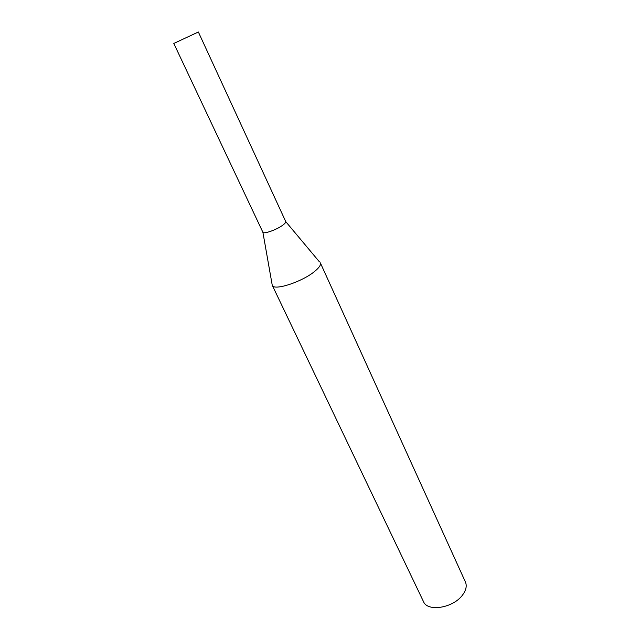 <?xml version="1.0" encoding="UTF-8"?>
<svg xmlns="http://www.w3.org/2000/svg" width="640" height="640" viewBox="0 0 640 640"><rect width="100%" height="100%" fill="white"/><g stroke="black" fill="none" stroke-linecap="round" stroke-linejoin="round"><path stroke-width="0.96" d="M314.52 271.512C319.168 267.736 321.112 264.856 320.352 262.88L465.432 582.024C467.024 585.816 466.128 590.064 462.736 594.768C453.616 607.944 427.48 612.272 423.48 601.584L272.256 285.304C273.712 291.08 301.888 282.016 314.52 271.512M262.888 232.256L272.256 285.304M262.792 231.72C261.728 234.896 275.952 230.296 282.664 225.248C285.416 223.2 286.32 221.848 285.384 221.184M173.8 43.456L262.84 232.176C263.352 234.448 276.488 229.888 282.664 225.248C284.976 223.544 285.984 222.296 285.704 221.512L198.368 32L173.8 43.456L198.368 32M285.736 221.608L319.504 261.936"/></g></svg>

